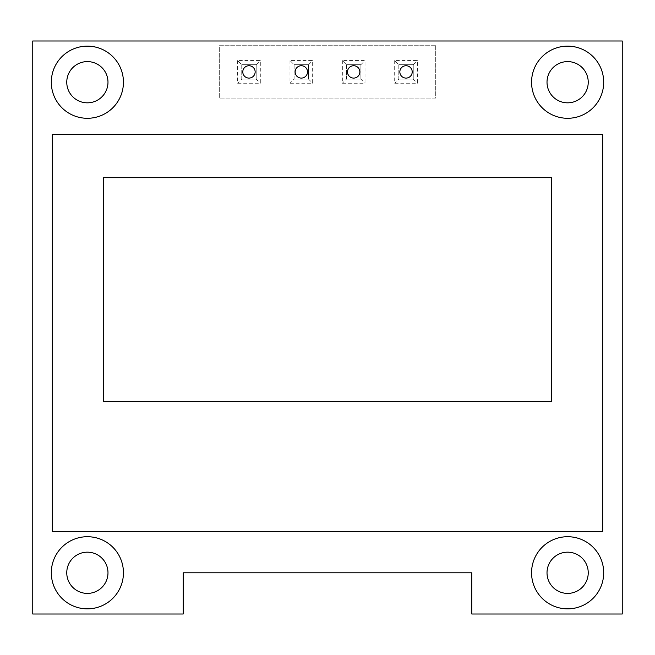 <?xml version="1.0" encoding="UTF-8"?>
<svg xmlns="http://www.w3.org/2000/svg" width="655" height="655" viewBox="0 0 655 655"><rect width="100%" height="100%" fill="white"/><g stroke="black" fill="none" stroke-linecap="round" stroke-linejoin="round"><path stroke-width="0.49" stroke-dasharray="3.27 2.46" d="M32.75 614.005L183.22 614.005L183.22 572.781L471.78 572.781L471.78 614.005L622.25 614.005L622.25 40.995L32.75 40.995L32.75 614.005M107.985 572.781A20.608 20.608 0 0 0 87.369 552.173A20.608 20.608 0 0 0 66.761 572.781A20.608 20.608 0 0 0 87.369 593.397A20.608 20.608 0 0 0 107.985 572.781M107.985 82.219A20.608 20.608 0 0 0 87.369 61.603A20.608 20.608 0 0 0 66.761 82.219A20.608 20.608 0 0 0 87.369 102.827A20.608 20.608 0 0 0 107.985 82.219M588.239 572.781A20.608 20.608 0 0 0 567.631 552.173A20.608 20.608 0 0 0 547.015 572.781A20.608 20.608 0 0 0 567.631 593.397A20.608 20.608 0 0 0 588.239 572.781M588.239 82.219A20.608 20.608 0 0 0 567.631 61.603A20.608 20.608 0 0 0 547.015 82.219A20.608 20.608 0 0 0 567.631 102.827A20.608 20.608 0 0 0 588.239 82.219M435.714 45.735L435.714 98.086L219.286 98.086L219.286 45.735L435.714 45.735L435.714 98.086L219.286 98.086L219.286 45.735L435.714 45.735M412.216 71.911A6.182 6.182 0 0 0 406.034 65.729A6.182 6.182 0 0 0 399.845 71.911A6.182 6.182 0 0 0 406.034 78.092A6.182 6.182 0 0 0 412.216 71.911M359.857 71.911A6.182 6.182 0 0 0 353.675 65.729A6.182 6.182 0 0 0 347.494 71.911A6.182 6.182 0 0 0 353.675 78.092A6.182 6.182 0 0 0 359.857 71.911M307.506 71.911A6.182 6.182 0 0 0 301.325 65.729A6.182 6.182 0 0 0 295.143 71.911A6.182 6.182 0 0 0 301.325 78.092A6.182 6.182 0 0 0 307.506 71.911M255.155 71.911A6.182 6.182 0 0 0 248.965 65.729A6.182 6.182 0 0 0 242.784 71.911A6.182 6.182 0 0 0 248.965 78.092A6.182 6.182 0 0 0 255.155 71.911M52.334 134.406L52.334 531.557L602.666 531.557L602.666 134.406L52.334 134.406M103.449 177.693L103.449 401.54L551.551 401.54L551.551 177.693L103.449 177.693M394.695 60.579L394.695 83.251L417.366 83.251L417.366 60.579L394.695 60.579L398.813 64.698L398.813 79.124L394.695 83.251M342.344 60.579L342.344 83.251L365.015 83.251L365.015 60.579L342.344 60.579L346.462 64.698L346.462 79.124L342.344 83.251M289.985 60.579L289.985 83.251L312.656 83.251L312.656 60.579L289.985 60.579L294.111 64.698L294.111 79.124L289.985 83.251M237.634 60.579L237.634 83.251L260.305 83.251L260.305 60.579L237.634 60.579L241.752 64.698L241.752 79.124L237.634 83.251M413.248 79.124L413.248 64.698L413.248 79.124L398.813 79.124L413.248 79.124L417.366 83.251M413.248 64.698L398.813 64.698L413.248 64.698L417.366 60.579M398.813 79.124L398.813 64.698M360.889 79.124L360.889 64.698L360.889 79.124L346.462 79.124L360.889 79.124L365.015 83.251M360.889 64.698L346.462 64.698L360.889 64.698L365.015 60.579M346.462 79.124L346.462 64.698M308.538 79.124L308.538 64.698L308.538 79.124L294.111 79.124L308.538 79.124L312.656 83.251M308.538 64.698L294.111 64.698L308.538 64.698L312.656 60.579M294.111 79.124L294.111 64.698M256.187 79.124L256.187 64.698L256.187 79.124L241.752 79.124L256.187 79.124L260.305 83.251M256.187 64.698L241.752 64.698L256.187 64.698L260.305 60.579M241.752 79.124L241.752 64.698"/><path stroke-width="0.98" d="M32.75 614.005L183.22 614.005L183.22 572.781L471.78 572.781L471.78 614.005L622.25 614.005L622.25 40.995L32.75 40.995L32.75 614.005M107.985 572.781A20.608 20.608 0 0 0 87.369 552.173A20.608 20.608 0 0 0 66.761 572.781A20.608 20.608 0 0 0 87.369 593.397A20.608 20.608 0 0 0 107.985 572.781A20.608 20.608 0 0 1 87.369 593.397A20.608 20.608 0 0 1 66.761 572.781A20.608 20.608 0 0 1 87.369 552.173A20.608 20.608 0 0 1 107.985 572.781M107.985 82.219A20.608 20.608 0 0 0 87.369 61.603A20.608 20.608 0 0 0 66.761 82.219A20.608 20.608 0 0 0 87.369 102.827A20.608 20.608 0 0 0 107.985 82.219A20.608 20.608 0 0 1 87.369 102.827A20.608 20.608 0 0 1 66.761 82.219A20.608 20.608 0 0 1 87.369 61.603A20.608 20.608 0 0 1 107.985 82.219M588.239 572.781A20.608 20.608 0 0 0 567.631 552.173A20.608 20.608 0 0 0 547.015 572.781A20.608 20.608 0 0 0 567.631 593.397A20.608 20.608 0 0 0 588.239 572.781A20.608 20.608 0 0 1 567.631 593.397A20.608 20.608 0 0 1 547.015 572.781A20.608 20.608 0 0 1 567.631 552.173A20.608 20.608 0 0 1 588.239 572.781M588.239 82.219A20.608 20.608 0 0 0 567.631 61.603A20.608 20.608 0 0 0 547.015 82.219A20.608 20.608 0 0 0 567.631 102.827A20.608 20.608 0 0 0 588.239 82.219A20.608 20.608 0 0 1 567.631 102.827A20.608 20.608 0 0 1 547.015 82.219A20.608 20.608 0 0 1 567.631 61.603A20.608 20.608 0 0 1 588.239 82.219M399.845 71.911A6.182 6.182 0 0 1 406.034 65.729A6.182 6.182 0 0 1 412.216 71.911A6.182 6.182 0 0 1 406.034 78.092A6.182 6.182 0 0 1 399.845 71.911M347.494 71.911A6.182 6.182 0 0 1 353.675 65.729A6.182 6.182 0 0 1 359.857 71.911A6.182 6.182 0 0 1 353.675 78.092A6.182 6.182 0 0 1 347.494 71.911M295.143 71.911A6.182 6.182 0 0 1 301.325 65.729A6.182 6.182 0 0 1 307.506 71.911A6.182 6.182 0 0 1 301.325 78.092A6.182 6.182 0 0 1 295.143 71.911M242.784 71.911A6.182 6.182 0 0 1 248.965 65.729A6.182 6.182 0 0 1 255.155 71.911A6.182 6.182 0 0 1 248.965 78.092A6.182 6.182 0 0 1 242.784 71.911M52.334 134.406L52.334 531.557L602.666 531.557L602.666 134.406L52.334 134.406M103.449 177.693L103.449 401.54L551.551 401.54L551.551 177.693L103.449 177.693M123.443 82.219A36.074 36.074 0 0 0 87.369 46.145A36.074 36.074 0 0 0 51.303 82.219A36.074 36.074 0 0 0 87.369 118.293A36.074 36.074 0 0 0 123.443 82.219A36.074 36.074 0 0 0 69.34 50.984A36.074 36.074 0 0 0 69.34 113.454A36.074 36.074 0 0 0 123.443 82.219M603.697 82.219A36.074 36.074 0 0 0 567.631 46.145A36.074 36.074 0 0 0 531.557 82.219A36.074 36.074 0 0 0 567.631 118.293A36.074 36.074 0 0 0 603.697 82.219A36.074 36.074 0 0 0 549.594 50.984A36.074 36.074 0 0 0 549.594 113.454A36.074 36.074 0 0 0 603.697 82.219M603.697 572.781A36.074 36.074 0 0 0 567.631 536.707A36.074 36.074 0 0 0 531.557 572.781A36.074 36.074 0 0 0 567.631 608.855A36.074 36.074 0 0 0 603.697 572.781A36.074 36.074 0 0 0 549.594 541.546A36.074 36.074 0 0 0 549.594 604.016A36.074 36.074 0 0 0 603.697 572.781M123.443 572.781A36.074 36.074 0 0 0 87.369 536.707A36.074 36.074 0 0 0 51.303 572.781A36.074 36.074 0 0 0 87.369 608.855A36.074 36.074 0 0 0 123.443 572.781A36.074 36.074 0 0 0 69.34 541.546A36.074 36.074 0 0 0 69.34 604.016A36.074 36.074 0 0 0 123.443 572.781M66.761 82.219A20.608 20.608 0 0 0 97.677 100.068A20.608 20.608 0 0 0 97.677 64.37A20.608 20.608 0 0 0 66.761 82.219M547.015 82.219A20.608 20.608 0 0 0 577.931 100.068A20.608 20.608 0 0 0 577.931 64.37A20.608 20.608 0 0 0 547.015 82.219M547.015 572.781A20.608 20.608 0 0 0 577.931 590.63A20.608 20.608 0 0 0 577.931 554.932A20.608 20.608 0 0 0 547.015 572.781M66.761 572.781A20.608 20.608 0 0 0 97.677 590.63A20.608 20.608 0 0 0 97.677 554.932A20.608 20.608 0 0 0 66.761 572.781"/></g></svg>
